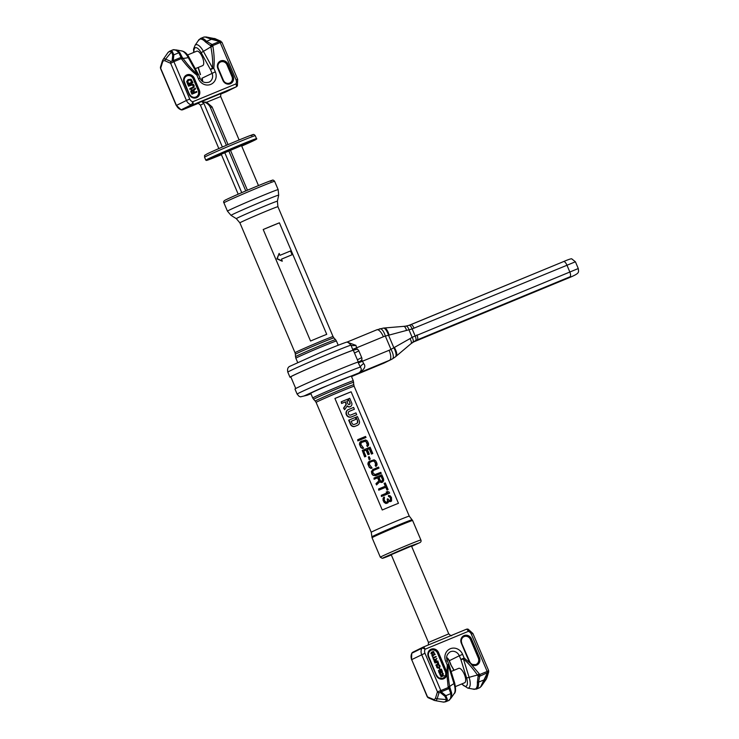 <?xml version="1.0" encoding="UTF-8"?>
<svg xmlns="http://www.w3.org/2000/svg" width="739" height="739" viewBox="0 0 739 739"><rect width="100%" height="100%" fill="white"/><g stroke="black" fill="none" stroke-linecap="round" stroke-linejoin="round"><path stroke-width="1.11" d="M326.73 334.342A20.655 0.49 157 0 0 310.537 341.03L263.204 229.515A20.655 0.49 157 0 1 279.397 222.827L326.73 334.342M279.397 222.827L263.204 229.515M279.148 253.394L276.913 258.835L282.086 261.181L281.577 259.093L292.081 254.752L290.482 250.983L279.97 255.324L279.148 253.394L277.227 258.678L282.39 261.033M281.587 259.112L292.081 254.752M411.494 546.056L391.217 554.666M398.45 503.305A20.655 0.49 157 0 0 382.266 509.993L334.924 398.478A20.655 0.49 157 0 1 351.117 391.79L398.45 503.305M351.117 391.79L334.924 398.478M341.242 401.804L341.575 403.476L345.113 402.016L346.083 403.42A1.654 1.533 -116.3 0 1 345.935 405.027L343.857 407.956L344.596 409.711L347.33 405.877A2.891 2.679 63.7 0 0 351.69 402.931L349.723 398.293L348.309 398.884L350.018 402.912A1.238 1.145 -116.3 0 1 349.51 404.455A1.238 1.145 -116.3 0 1 347.903 403.79L346.84 401.277L348.106 400.75L347.459 399.236L341.242 401.804L341.889 403.318L345.427 401.859L346.083 403.42M344.596 409.711L343.543 408.104L345.621 405.184A1.654 1.533 63.7 0 0 345.769 403.577M347.136 406.154A2.891 2.679 63.7 0 0 350.341 406.616M348.309 398.884L350.018 402.912M349.353 404.519A1.238 1.145 63.7 0 0 349.713 403.069M346.85 401.295L348.106 400.75M348.143 409.702A3.963 3.667 63.7 0 0 346.406 414.838A3.963 3.667 63.7 0 0 351.293 416.981L356.697 414.718L355.921 412.898L350.831 414.995A1.986 1.838 -116.3 0 1 349.178 411.392A1.986 1.838 -116.3 0 1 349.288 411.346L354.369 409.249L353.602 407.42L348.512 409.526A3.963 3.667 63.7 0 0 346.72 414.69A3.963 3.667 63.7 0 0 351.607 416.824L356.697 414.718M349.03 411.475L354.369 409.249M348.993 420.048L350.729 424.158A3.64 3.362 63.7 0 0 355.265 426.218L357.528 425.285A3.64 3.362 63.7 0 0 359.209 420.648L357.473 416.547L356.059 417.129L357.639 420.851A2.069 1.912 -116.3 0 1 356.678 423.484L354.563 424.362A2.069 1.912 -116.3 0 1 351.986 423.188L351.182 421.285L355.986 419.309L355.21 417.48L348.679 420.205L350.425 424.306A3.64 3.362 63.7 0 0 354.951 426.366L357.214 425.433A3.64 3.362 63.7 0 0 357.556 425.267M356.059 417.129L357.639 420.851M356.623 423.512A2.069 1.912 63.7 0 0 357.325 421.008M351.191 421.313L355.986 419.309M357.694 439.687L357.833 440.897L365.999 437.497L365.546 436.444L357.694 439.687L358.147 440.74L365.999 437.497M361.417 441.044L359.819 442.347L359.422 444.176L360.835 447.52L362.433 448.508L363.662 448.185L360.937 444.555L361.269 442.559L365.759 441.109L367.459 443.723L367.505 446.596L368.632 445.1L368.465 443.308L367.246 440.915L365.648 439.917L360.65 441.571L359.727 444.019L360.604 446.55L361.787 447.926L363.662 448.185M361.787 442.162L364.798 441.118L366.008 441.654L367.283 444.647L366.738 445.7L367.505 446.596M362.249 450.421L364.632 456.914L365.944 456.342L363.699 451.067L366.378 449.959L368.318 454.54L369.324 454.125L367.375 449.543L369.555 448.647L371.791 453.931L372.798 453.515L370.11 447.178L362.249 450.421L364.946 456.757L365.944 456.342M363.708 451.086L366.064 450.116L368.004 454.688L369.324 454.125M367.385 449.571L369.241 448.804L371.477 454.088L372.798 453.515M368.382 456.998L369.112 459.612L370.257 459.113L369.214 456.647L368.382 456.998L369.426 459.455L370.257 459.113M369.86 460.933L368.262 462.235L367.856 464.064L369.278 467.408L370.876 468.397L372.105 468.073L369.38 464.443L369.712 462.448L372.807 460.96L374.202 460.997L375.902 463.612L375.948 466.485L377.075 464.988L376.908 463.196L375.689 460.803L374.091 459.806L369.094 461.459L368.17 463.907L369.047 466.438L370.221 467.815L372.105 468.073M370.23 462.051L373.241 461.016L374.451 461.542L375.588 463.769L375.181 465.588L375.948 466.485M373.74 470.318L378.996 468.129L378.544 467.066L372.604 469.727L371.717 471.334L372.188 473.828L373.361 475.214L375.144 475.713L381.241 473.403L380.788 472.35L374.867 474.586L372.89 472.711L372.872 471.279L373.814 470.263L378.996 468.129M373.371 469.21L371.403 471.491L371.874 473.985L373.047 475.362L375.745 475.704L381.241 473.403M373.98 478.059L374.119 479.269L377.629 477.819L378.895 480.812L375.985 483.666L376.511 484.904L379.994 481.569L382.091 482.364L383.633 480.895L383.624 479.038L381.832 474.817L373.98 478.059L374.433 479.112L377.943 477.662L379.209 480.655L376.299 483.509L376.825 484.747M379.763 481.8L381.204 482.549L382.765 482.087M384.437 483.251L385.629 486.068L378.617 488.969L379.061 490.022L386.081 487.13L387.273 489.939L388.114 489.597L385.268 482.909L384.123 483.408L385.315 486.207M378.617 488.969L378.747 490.179L385.767 487.278L386.959 490.096L388.114 489.597M381.306 495.306L381.444 496.516L389.601 493.116L389.157 492.063L387.541 491.49L386.201 492.045L387.818 492.617L381.306 495.306L381.749 496.359L389.601 493.116M386.201 492.045L387.476 492.756M384.188 497.014L383.098 498.104L383.079 500.386L384.151 502.428L385.989 503.536L388.141 502.622L388.455 501.042L389.906 501.679L391.578 500.996L391.476 497.523L390.146 495.786L388.437 495.463L390.561 497.689L390.959 500.007L389.453 500.626L387.892 498.788L387.218 499.065L387.689 501.559L386.506 502.465L384.751 501.125L384.095 499.111L384.557 497.892L384.188 497.014L383.763 497.393L383.264 499.462L383.994 501.642L385.647 503.231L387.541 503.074M388.465 501.402L390.977 501.448M388.437 495.463L388.502 496.497L389.712 497.033L390.552 498.548L390.312 500.682M387.218 499.065L387.485 501.051L386.894 502.308M378.95 477.274L381.139 476.369L382.553 479.713L382.054 481.135M380.363 480.59L378.941 477.246L381.444 476.212L382.922 480.156L381.814 481.237L380.363 480.59M351.33 376.133A22.078 0.527 157 0 0 351.367 376.077A22.078 0.527 157 0 0 334.758 382.571A22.078 0.527 157 0 0 312.154 392.511A22.078 0.527 157 0 0 310.713 393.333A22.078 0.527 157 0 0 310.768 393.351M346.951 342.139L376.696 329.853A9.182 3.473 67.6 0 1 376.77 329.816A9.182 3.473 67.6 0 1 383.402 336.753L356.623 347.81L355.921 345.353A7.344 2.568 162.1 0 1 350.979 345.113A34.89 0.831 -23 0 0 315.645 359.431A34.89 0.831 -23 0 0 287.813 372.151L289.956 377.213A34.89 0.831 157 0 1 317.493 364.632A34.89 0.831 157 0 1 352.974 350.231L350.979 345.113L347.847 342.074M355.921 345.353L347.034 342.12M379.615 328.864A9.182 3.427 75 0 1 379.855 328.772L379.855 328.772A9.182 3.427 75 0 1 385.352 336.097A18.364 16.988 63.7 0 0 383.402 336.753M289.956 377.213A34.89 0.831 157 0 0 290.88 377.029M352.974 350.231L357.251 349.298L356.623 347.81L352.614 349.39M354.489 353.02L358.84 350.868L361.713 357.63A2.753 2.55 -116.3 0 1 361.731 359.847L363.653 363.57C366.147 366.285 364.549 369.417 358.858 372.964L321.53 388.003L303.868 396.058L310.953 393.776L307.147 395.254L300.496 396.843L298.999 396.261L297.133 394.118A34.89 0.831 -23 0 1 324.975 381.398A34.89 0.831 -23 0 1 360.309 367.08C361.916 369.01 361.436 370.978 358.858 372.964L389.601 360.262A9.182 3.473 -112.4 0 0 389.139 350.268L358.35 362.904L360.309 367.08A7.344 2.245 152 0 1 363.653 363.57M358.84 350.868A2.753 2.55 63.7 0 0 357.251 349.298M405.766 326.148A4.85 2.032 75.3 0 1 405.979 326.084L409.12 325.299A4.628 1.589 69.5 0 0 409.046 325.326L563.534 261.597A4.591 1.737 67.6 0 1 563.571 261.578C569.15 259.186 571.94 258.345 571.958 259.047L575.413 261.782L412.159 328.92L385.352 336.097L390.977 349.362A18.364 16.988 -116.3 0 1 389.139 350.268M575.413 261.782L578.277 268.534L412.15 337.298L408.99 329.843A4.85 2.032 75.3 0 0 405.979 326.084L403.771 326.352A5.145 1.912 77.6 0 1 406.505 330.416M410.875 343.774A5.145 1.949 -122.5 0 0 411.023 343.672A5.145 1.949 -122.5 0 0 409.988 338.619L390.977 349.362A9.182 3.473 -119.9 0 1 392.437 358.868L391.06 359.607A27.537 25.486 -116.3 0 1 389.601 360.262L383.356 363.357A27.537 25.486 63.7 0 0 384.816 362.692L391.06 359.607A27.537 25.486 -116.3 0 0 392.363 358.905A9.182 3.473 -119.9 0 0 392.437 358.868L395.402 356.872A8.868 3.122 -118.2 0 0 395.402 356.863A8.868 3.122 -118.2 0 0 393.905 347.875L388.483 335.09A8.868 3.085 73.2 0 0 383.347 328.098L384.363 327.996A8.794 3.159 76.6 0 1 389.065 334.952M403.512 326.426A5.145 1.912 77.6 0 1 403.771 326.352L384.363 327.996M352.863 375.948L383.273 363.394A9.182 3.473 67.6 0 0 383.356 363.357L351.515 376.557A30.299 0.721 157 0 0 352.614 376.049L352.383 376.16M360.641 361.038L357.99 362.064A34.89 0.831 157 0 0 322.518 376.465A34.89 0.831 157 0 0 294.981 389.047L297.133 394.118M360.512 361.094L361.731 359.847M295.748 388.511L290.806 376.862A33.966 0.813 -23 0 1 293.013 375.588A33.966 0.813 -23 0 1 327.802 360.29A33.966 0.813 -23 0 1 353.344 350.314L355.487 349.27M395.928 356.392A8.794 3.224 -121.6 0 0 396.187 356.226L396.187 356.226A8.794 3.224 -121.6 0 0 394.423 347.57M412.842 342.268L563.118 280.201L569.981 276.802L417.166 339.922L412.658 342.388A4.85 2.06 -120 0 0 412.759 342.323A4.85 2.06 -120 0 0 412.15 337.298L409.988 338.619M415.549 340.661A4.628 1.598 -114.5 0 0 415.558 340.651L415.558 340.651A4.628 1.598 -114.5 0 0 415.05 335.737L412.159 328.92A4.628 1.589 69.5 0 0 409.12 325.299L410.745 324.689A4.591 1.737 67.6 0 1 414.062 328.162M226.023 91.885A2.753 1.044 -112.4 0 0 226.051 91.876L226.051 91.876A2.753 1.044 -112.4 0 0 226.069 91.858L220.896 94.001L226.051 91.876A2.753 2.753 0 0 0 226.217 91.793A2.753 2.55 -116.3 0 1 226.069 91.858L236.064 86.916A2.753 1.044 67.6 0 0 235.926 83.923A4.591 4.249 63.7 0 0 236.055 79.895L220.213 42.557L221.7 42.215M182.819 109.723A2.753 1.044 -112.4 0 0 182.856 109.714L182.856 109.714A2.753 1.044 -112.4 0 0 182.875 109.705L192.87 104.753L236.064 86.916A2.753 2.55 -116.3 0 0 236.212 86.851A2.753 2.753 0 0 0 237.413 85.687A2.753 0.878 28.3 0 1 237.256 85.826A2.753 2.55 -116.3 0 1 236.212 86.851L226.217 91.793A2.753 2.55 -116.3 0 0 226.356 91.719M181.027 109.806L176.445 105.409A7.344 6.799 63.7 0 0 181.249 109.778A2.753 2.55 63.7 0 0 182.875 109.705L197.941 103.478L182.856 109.714A2.753 2.753 0 0 1 181.027 109.806A2.753 0.794 -73.7 0 0 181.249 109.778L191.244 104.836A2.753 2.55 63.7 0 0 192.87 104.753A2.753 1.044 67.6 0 0 192.731 101.76L235.926 83.923A2.753 0.878 28.3 0 1 237.413 85.687L237.653 79.276L221.922 42.215L215.409 38.788L206.005 36.95A16.276 6.161 67.6 0 1 207.012 37.264L219.982 41.079A1.838 0.573 105.4 0 0 219.52 41.486L212.148 44.525L206.541 41.338A16.526 6.254 -112.4 0 0 200.509 38.456L198.154 40.857A16.119 6.106 -112.4 0 1 205.562 42.049A1.838 1.192 -42.8 0 1 206.541 41.338L211.53 39.278L219.52 41.486A1.838 0.693 -112.4 0 1 220.176 42.548L212.804 45.596L212.924 46.465C214.282 54.972 214.559 62.205 213.774 68.164L210.486 69.605L212.038 73.263A7.113 6.586 63.7 0 1 209.1 82.149C204.694 83.304 201.673 81.983 200.038 78.186L198.486 74.528A2.753 2.753 0 0 0 198.366 74.279L189.202 57.624C187.179 53.633 184.584 51.388 181.415 50.889A12.489 4.73 67.6 0 1 188.242 57.568A23.87 6.263 -28.8 0 1 182.949 58.307C187.992 65.217 192.814 70.519 197.405 74.214A2.753 0.721 -28.8 0 1 198.366 74.279M160.668 68.247L160.483 67.046A1.838 1.543 17.3 0 0 160.668 68.247L176.445 105.409L186.431 100.467L170.654 63.305L165.194 60.903A9.958 3.769 -112.4 0 0 162.552 62.205L160.668 68.247M167.864 52.7L169.721 51.167A16.526 6.254 67.6 0 1 172.289 51.361A1.838 1.58 -66.3 0 0 171.559 51.906L165.619 59.12A11.547 4.369 -112.4 0 0 162.996 59.693L167.864 52.7A16.276 6.161 67.6 0 1 171.559 51.906L172.741 55.083L172.122 60.847A1.838 0.61 33.3 0 1 173.896 61.66L181.267 58.621L181.812 59.314C187.004 66.233 192.029 71.507 196.888 75.138L198.486 74.528M195.225 88.07L193.322 89.973L191.346 89.816L190.828 91.645L191.909 94.186L196.925 92.079L196.657 91.451L194.551 92.32L193.794 90.518L195.539 88.809L195.225 88.07L193.239 89.899M188.537 85.364L188.815 86.001L192.362 84.662L193.369 85.364L193.35 86.98L189.886 88.532L190.154 89.17L194.034 87.193L194.154 85.53L193.267 84.283L191.65 84.08L188.233 85.521L188.5 86.158L192.445 84.902L193.313 86.398L192.759 87.35M189.886 88.532L189.84 89.327L193.267 87.886M187.992 79.636L186.671 81.576L187.872 84.68L192.897 82.574L191.115 79.212L187.992 79.636L186.985 81.419L188.186 84.523L192.897 82.574M191.881 90.343L192.787 90.712L193.627 92.698M188.186 80.329L190.292 79.83L191.706 82.325M191.909 94.186L196.925 92.079M190.828 91.645L192.214 94.029M193.101 90.555L193.951 92.569L192.445 93.188L191.567 90.823L192.232 90.176L192.787 90.712M188.519 83.636L187.697 80.874L190.607 79.673L192.02 82.195L188.519 83.636M212.148 44.525A1.838 0.693 -112.4 0 1 212.804 45.596L210.615 45.735L210.837 46.788C212.444 55.12 213.008 62.178 212.546 67.97A2.753 0.619 8.1 0 1 213.774 68.164L215.326 71.822L202.043 78.205A7.113 6.586 -116.3 0 1 202.643 81.456M212.924 46.465L210.837 46.788A23.87 6.263 151.2 0 1 203.382 51.314A2.753 0.721 151.2 0 0 201.322 52.959L210.486 69.605A2.753 0.721 151.2 0 1 212.546 67.97L203.382 51.314A12.489 4.73 67.6 0 0 195.124 45.227L198.154 40.857M202.597 65.651A7.806 2.956 -112.4 0 0 202.671 65.623A7.806 2.956 -112.4 0 0 202.735 65.595A7.806 2.956 -112.4 0 0 202.384 57.189A7.806 2.956 -112.4 0 0 196.713 51.203A7.806 2.956 -112.4 0 0 196.639 51.231M200.315 74.648A2.753 2.753 0 0 1 200.214 74.39A2.753 0.6 -17.2 0 0 200.491 74.547L198.283 67.434M200.509 38.456L203.604 37.181A16.526 6.254 67.6 0 1 206.172 37.366L211.53 39.278A1.838 0.573 105.4 0 1 211.982 38.881M211.419 44.497A1.838 0.813 -65.3 0 0 210.615 45.735L205.562 42.049M222.384 147.024L203.89 103.451L202.08 101.89L206.671 102.222L212.065 106.896L228.065 144.585M226.411 145.297L210.458 107.691A9.182 8.498 63.7 0 0 202.08 101.89M245.782 190.911L228.73 150.756M241.745 192.648L224.684 152.446M247.436 190.209L230.346 149.962M172.289 51.361L173.859 54.834L178.847 52.774A16.526 6.254 -112.4 0 0 172.815 49.892L176.187 49.938A16.119 6.106 -112.4 0 1 179.845 52.672A1.838 1.192 137.2 0 0 178.847 52.774L180.907 57.097A1.838 1.367 168.1 0 1 182.293 57.43L182.949 58.307L181.812 59.314M189.729 99.026L186.431 100.467A7.344 6.799 -116.3 0 0 191.244 104.836A2.753 0.794 -73.7 0 0 192.731 101.76A4.591 4.249 -116.3 0 1 189.729 99.026L173.896 61.66A1.838 0.693 -112.4 0 0 173.24 60.598L180.612 57.55A1.838 0.693 -112.4 0 1 181.267 58.621L182.293 57.43L179.845 52.672M189.202 57.624A2.753 0.721 -28.8 0 0 188.242 57.568L197.405 74.214A2.753 0.508 126.2 0 1 196.888 75.138L198.44 78.796L200.038 78.186M172.104 60.875L171.078 61.522A1.838 1.58 113.7 0 0 170.654 63.305L173.877 61.688A1.838 0.61 33.3 0 0 172.104 60.875L172.122 60.847A1.838 1.376 6.1 0 1 173.24 60.598L173.859 54.834A1.838 1.376 6.1 0 0 172.741 55.083M444.924 696.295A1.838 1.321 -50.7 0 0 445.866 695.648L450.855 693.588L449.081 688.896A1.838 1.312 146.4 0 0 449.82 687.695L448.222 687.538L440.85 690.577A1.838 0.563 101.5 0 1 440.232 692.452L444.924 696.295L446.485 699.593L437.137 698.789L439.021 692.757L440.195 692.452A1.838 1.321 -50.7 0 0 441.174 691.815L445.866 695.648L447.391 699.464A16.526 6.254 67.6 0 1 445.562 701.819L448.656 700.544L451.012 698.143A16.119 6.106 -112.4 0 0 451.631 692.979L449.645 686.614A23.87 5.164 -17.2 0 1 453.986 683.621A2.753 0.6 -17.2 0 0 454.651 682.975C456.018 689.007 455.815 692.6 454.042 693.773A12.489 4.73 67.6 0 0 453.986 683.621L448.287 665.257A2.753 0.6 -17.2 0 0 448.952 664.61A2.753 2.753 0 0 0 448.85 664.352L447.252 664.961A2.753 0.619 8.1 0 1 448.287 665.257C447.705 670.633 448.157 677.746 449.645 686.614L448.111 686.66L446.883 674.476L446.301 674.458L446.254 672.647L446.836 672.508A5.967 5.524 63.7 0 0 446.43 671.178L438.541 652.592A5.967 5.524 63.7 0 0 431.114 649.211A5.967 5.524 63.7 0 0 428.334 656.814L436.222 675.4A5.967 5.524 63.7 0 0 446.883 674.476L447.252 664.961L445.7 661.303A9.866 9.127 -116.3 0 1 450.291 648.74A9.866 9.127 -116.3 0 1 462.586 654.329L464.138 657.987L469.884 662.985A5.967 5.524 -116.3 0 1 469.21 661.774L461.321 643.189A5.967 5.524 -116.3 0 1 464.092 635.586A5.967 5.524 -116.3 0 1 471.528 638.976L479.417 657.562A5.967 5.524 -116.3 0 1 471.27 664.407L479.214 673.811L477.533 675.095L478.151 675.991L479.768 674.504L487.14 671.465A1.838 0.693 67.6 0 1 487.454 672.693L481.274 685.469A16.526 6.254 67.6 0 1 479.445 687.833L481.301 686.3A16.276 6.161 67.6 0 0 481.939 684.951L486.613 678.356L488.082 672.693A1.838 0.517 -152.1 0 1 487.454 672.693L479.593 676.287L478.549 682.152L483.537 680.092A1.838 0.517 -152.1 0 0 484.165 680.083L481.939 684.951A1.838 1.543 -162.7 0 1 481.274 685.469M488.497 670.753L487.158 671.437L471.306 634.099A4.591 4.249 63.7 0 0 468.304 631.374A2.753 1.044 -112.4 0 0 466.309 629.286L466.309 629.286A2.753 1.044 -112.4 0 0 466.291 629.295L423.124 647.124A2.753 1.044 -112.4 0 0 423.096 647.142A2.753 2.55 -116.3 0 0 422.948 647.207L412.962 652.149A2.753 2.55 -116.3 0 1 413.101 652.084M467.916 629.222A2.753 0.794 106.3 0 1 468.138 629.194A2.753 0.794 106.3 0 1 468.304 631.374L425.11 649.211A2.753 1.044 -112.4 0 0 423.124 647.124A2.753 2.753 0 0 0 422.948 647.207A2.753 2.55 -116.3 0 0 421.895 648.232L411.909 653.174A2.753 2.55 -116.3 0 1 412.962 652.149A2.753 2.753 0 0 0 411.752 653.313A2.753 0.878 -151.7 0 0 411.725 653.535M439.021 692.757A1.838 1.543 -162.7 0 1 437.451 691.833L440.85 690.577A1.838 0.693 67.6 0 1 441.174 691.815L448.545 688.766A1.838 0.693 67.6 0 0 448.222 687.538L448.111 686.66M440.998 676.425L440.86 676.989L444.157 675.594L440.998 676.425L444.157 675.594M441.885 672.37L442.8 674.513L441.091 675.058L440.426 672.97L439.982 673.866L441.137 675.511L442.744 675.086L443.382 673.95L442.236 672.305L441.58 672.527L442.615 673.903L442.338 674.781M440.426 672.97L439.687 673.7L440.213 675.289L441.128 675.695L442.744 675.086M441.017 669.266L441.876 671.271L440.86 671.696L440.121 669.959L440.472 671.853L439.65 672.194L438.421 670.347L439.437 672.749L442.421 671.52L441.405 669.109L440.712 669.423L441.553 671.409M439.742 670.116L440.158 671.982M438.421 670.347L439.123 672.906L442.421 671.52M439.382 668.213L439.465 669.303L440.093 669.026L439.382 668.213L440.093 669.026M438.68 664.814L439.714 666.19L439.363 667.123L437.673 667.354L437.22 665.414L436.777 666.301L437.922 667.954L439.825 667.326L440.093 666.033L439.031 664.749L438.366 664.961L439.4 666.347L439.123 667.225M437.22 665.414L436.481 666.135L437.008 667.733L437.922 668.139L439.539 667.52M435.206 662.781L437.627 662.338L438.384 663.049L436.232 665.192L438.689 663.945L438.199 662.098L434.901 662.938L437.562 662.541L437.793 664.075M436.065 664.795L435.918 665.349L438.199 664.379M436.888 658.477L434.301 659.936L434.985 662.255L437.968 661.017L436.463 661.165L435.982 660.029L436.888 658.477L435.604 659.604M434.634 659.484L433.913 660.435L434.671 662.403L437.968 661.017M432.601 656.629L433.368 659.327L433.996 659.04L433.544 657.969L436.038 656.472L433.368 657.571L432.601 656.629L433.996 659.04M432.029 655.299L431.89 655.853L433.008 655.862L432.712 655.484L435.012 654.061L432.029 655.299L433.322 655.705M432.814 651.512L432.472 652.288L431.28 652.306L431.585 654.061L432.472 654.403L431.511 652.676L432.934 653.036L433.211 651.743L434.255 653.673L433.747 651.595L432.139 652.094M431.511 652.131L430.948 653.645L432.472 654.403M431.576 652.574L432.934 653.036M433.211 651.743L434.089 653.812M434.717 659.964L435.761 661.46M435.539 660.056L436.084 661.322L435.132 661.719L434.569 660.223L435.234 660.204M433.544 657.969L436.204 656.869M432.712 655.484L435.188 654.468M454.088 670.245L450.679 664.472A2.753 2.753 0 0 0 450.799 664.721A2.753 0.721 -28.8 0 1 450.855 664.37L449.303 660.712A7.113 6.586 -116.3 0 0 446.689 657.47M464.563 682.799A7.806 2.956 -112.4 0 0 464.628 682.771A7.806 2.956 -112.4 0 0 464.702 682.744A7.806 2.956 -112.4 0 0 464.341 674.337A7.806 2.956 -112.4 0 0 458.67 668.352A7.806 2.956 -112.4 0 0 458.605 668.379M462.586 654.329L459.298 655.77L460.85 659.428A2.753 0.6 162.8 0 0 463.427 659.003A2.753 0.508 126.2 0 0 464.138 657.987L460.85 659.428L466.549 677.792A9.93 3.76 67.6 0 1 466.734 685.681A9.93 3.76 67.6 0 1 461.93 683.889M466.549 677.792A2.753 0.6 162.8 0 0 469.126 677.367L463.427 659.003C467.63 662.403 472.332 667.76 477.533 675.095A23.87 5.164 162.8 0 0 469.126 677.367A12.489 4.73 67.6 0 1 467.75 688.111L472.988 689.062A16.119 6.106 -112.4 0 0 477.348 682.356L478.151 675.991A1.838 0.757 18.5 0 0 479.593 676.287M476.6 664.684L471.27 664.407L470.069 662.809A5.506 5.099 -116.3 0 1 469.45 661.691L461.552 643.106A5.506 5.099 -116.3 0 1 463.824 636.224A5.506 5.099 -116.3 0 1 470.983 639.217L478.872 657.802A5.506 5.099 -116.3 0 1 471.353 664.121L470.069 662.809M427.244 696.785L432.925 699.186A9.958 3.769 -112.4 0 0 435.576 697.875L437.451 691.833L421.683 654.671A7.344 6.799 -116.3 0 1 421.895 648.232A2.753 0.878 -151.7 0 1 425.11 649.211A4.591 4.249 -116.3 0 0 424.971 653.239L411.688 659.622L427.465 696.785A1.838 1.58 -66.3 0 0 428.297 697.81L427.244 696.785L411.688 659.622A7.344 6.799 63.7 0 1 411.909 653.174A2.753 0.878 -151.7 0 0 411.752 653.313L411.512 659.724M221.247 154.248L241.533 145.638M239.621 145.749L235.565 147.541L239.621 145.749M210.532 158.442L216.241 156.049L210.532 158.442M252.156 141.251L246.447 143.643L252.156 141.251M335.561 339.681L333.917 337.926A20.932 0.499 157 0 0 314.463 345.649A20.932 0.499 157 0 0 295.388 354.286L295.508 356.688A21.754 0.517 -23 0 1 315.331 347.709A21.754 0.517 -23 0 1 335.561 339.681L336.43 341.021A22.031 0.527 -23 0 0 319.867 347.496A22.031 0.527 -23 0 0 297.3 357.417A22.031 0.527 -23 0 0 295.868 358.239L295.508 356.688M295.388 354.286L295.027 352.734A20.655 0.49 -23 0 1 313.844 344.208A20.655 0.49 -23 0 1 333.058 336.596L333.917 337.926M239.898 222.855L236.314 218.661A22.318 0.536 -23 0 1 256.645 209.442A22.318 0.536 -23 0 1 277.393 201.23L277.919 206.708A20.655 0.49 157 0 0 258.715 214.328A20.655 0.49 157 0 0 239.898 222.855L295.027 352.734M277.393 201.23L278.686 195.151A25.883 0.619 157 0 0 254.622 204.685A25.883 0.619 157 0 0 231.048 215.372L236.314 218.661M223.926 202.846C223.076 201.701 223.926 200.592 226.476 199.521C233.893 195.78 268.516 181.138 272.109 180.307C272.802 179.771 273.642 180.113 274.631 181.323A27.537 0.656 157 0 0 253.92 189.415A27.537 0.656 157 0 0 225.718 201.812A27.537 0.656 157 0 0 223.926 202.846L227.455 211.169A27.537 0.656 -23 0 1 229.247 210.135A27.537 0.656 -23 0 1 257.449 197.738A27.537 0.656 -23 0 1 278.16 189.646L278.686 195.151M270.548 181.314A25.708 0.61 157 0 0 257.301 186.071A25.708 0.61 157 0 0 226.568 199.475M353.787 384.714L354.138 386.266A20.655 0.49 -23 0 0 338.61 392.335A20.655 0.49 -23 0 0 317.456 401.637A20.655 0.49 -23 0 0 316.116 402.404L315.248 401.074A20.932 0.499 -23 0 1 334.314 392.437A20.932 0.499 -23 0 1 353.787 384.714L353.297 380.761A22.031 0.527 157 0 0 336.725 387.227A22.031 0.527 157 0 0 314.167 397.148A22.031 0.527 157 0 0 312.736 397.979L310.74 393.287M380.326 557.215L382.257 558.333L391.347 554.971A20.193 0.48 157 0 1 384.049 557.428L408.196 546.897L418.607 543.156A20.193 0.48 157 0 1 411.623 546.361L418.699 543.11C420.768 542.454 421.498 541.419 420.888 539.997A22.031 0.527 157 0 0 404.325 546.472A22.031 0.527 157 0 0 381.758 556.384A22.031 0.527 157 0 0 380.326 557.215L372.059 537.733A22.031 0.527 -23 0 1 373.491 536.911A22.031 0.527 -23 0 1 396.058 526.99A22.031 0.527 -23 0 1 412.621 520.515L409.267 516.145A20.655 0.49 157 0 0 393.739 522.214A20.655 0.49 157 0 0 372.585 531.517A20.655 0.49 157 0 0 371.246 532.292L316.116 402.404M353.658 382.312A21.754 0.517 157 0 0 333.428 390.331A21.754 0.517 157 0 0 313.604 399.319L312.736 397.979M372.059 537.733L371.92 536.819A21.8 0.517 -23 0 1 373.343 536.015A21.8 0.517 -23 0 1 395.541 526.251A21.8 0.517 -23 0 1 412.057 519.785M357.362 359.782L361.713 357.63M410.708 324.707A4.591 1.737 67.6 0 1 410.745 324.689L563.571 261.578A4.591 1.737 67.6 0 1 566.887 265.042L569.751 271.804A4.591 1.737 -112.4 0 1 569.981 276.802M384.816 362.692L383.273 363.394A9.182 3.473 67.6 0 1 383.19 363.422M357.99 362.064L358.35 362.904M414.293 341.344L417.166 339.922A4.591 1.737 -112.4 0 0 416.935 334.924M563.118 280.201A4.591 1.737 67.6 0 1 563.072 280.22C580.503 273.208 578.729 273.162 578.277 268.534M160.668 66.676A1.838 1.543 17.3 0 0 160.483 67.046L162.368 61.014A1.838 1.543 17.3 0 0 162.552 62.205M215.326 71.822A9.866 9.127 -116.3 0 1 210.744 84.394A9.866 9.127 -116.3 0 1 198.44 78.796M220.01 41.088L219.982 41.079A1.838 0.563 101.5 0 1 220.176 42.548L220.213 42.557A1.838 0.563 101.5 0 0 220.01 41.088L220.555 41.088A1.838 1.58 -66.3 0 1 220.869 41.19M184.085 82.491L189.11 94.315A5.967 5.524 63.7 0 0 196.546 97.705A5.967 5.524 63.7 0 0 199.318 90.103L194.302 78.269A5.967 5.524 63.7 0 0 186.865 74.888A5.967 5.524 63.7 0 0 184.085 82.491L189.341 94.222M228.065 64.33L233.09 76.154A5.967 5.524 -116.3 0 1 230.319 83.756A5.967 5.524 -116.3 0 1 222.882 80.366L217.857 68.542A5.967 5.524 -116.3 0 1 220.628 60.94A5.967 5.524 -116.3 0 1 228.065 64.33L227.52 64.57L232.536 76.394A5.506 5.099 -116.3 0 1 230.272 83.276A5.506 5.099 -116.3 0 1 223.113 80.283L218.097 68.459A5.506 5.099 -116.3 0 1 220.361 61.577A5.506 5.099 -116.3 0 1 227.52 64.57L226.965 64.801L231.991 76.634L233.09 76.154M189.11 94.315L189.35 94.232A5.506 5.099 63.7 0 0 196.5 97.225A5.506 5.099 63.7 0 0 198.773 90.343L193.747 78.51A5.506 5.099 63.7 0 0 186.597 75.526A5.506 5.099 63.7 0 0 184.325 82.398L184.325 82.408C183.355 79.341 184.103 77.059 186.597 75.526M194.302 78.269L193.202 78.75A5.053 4.674 63.7 0 0 186.912 75.886A5.053 4.674 63.7 0 0 184.565 82.325L184.362 82.398M199.318 90.103L198.218 90.583L193.202 78.75M184.565 82.325L189.313 94.25M189.581 94.149A5.053 4.674 63.7 0 0 195.872 97.012A5.053 4.674 63.7 0 0 198.218 90.583M222.882 80.366L218.097 68.459M217.857 68.542L218.125 68.441C217.127 65.401 217.866 63.111 220.361 61.577M231.991 76.634A5.053 4.674 -116.3 0 1 229.644 83.064A5.053 4.674 -116.3 0 1 223.354 80.2L218.328 68.376A5.053 4.674 -116.3 0 1 220.675 61.947A5.053 4.674 -116.3 0 1 226.965 64.801M236.055 79.895L237.653 79.276M206.172 37.366A1.838 1.58 113.7 0 1 207.012 37.264L215.095 38.687A1.838 1.58 -66.3 0 1 215.409 38.788M220.555 41.088L215.095 38.687A11.547 4.369 -112.4 0 0 214.384 38.465M193.978 52.33A9.93 3.76 67.6 0 1 196.011 47.647A9.93 3.76 67.6 0 1 201.322 52.959M221.552 93.29L197.692 103.174M203.89 103.451L200.408 105.15L218.836 148.567M221.1 93.511L221.645 93.225C220.998 92.911 220.675 94.01 220.684 96.541L206.671 102.222M210.458 107.691L212.065 106.896M162.552 60.644A1.838 1.543 17.3 0 0 162.368 61.014L162.996 59.693M171.078 61.522L165.619 59.12A1.838 1.58 113.7 0 0 165.194 60.903M488.1 672.666A1.838 0.61 -146.7 0 0 487.158 671.437L487.14 671.465A1.838 0.61 33.3 0 1 488.082 672.693L484.165 680.083M479.214 673.811L479.768 674.504A1.838 0.693 67.6 0 1 480.082 675.742M440.195 692.452A1.838 0.563 -78.5 0 0 440.823 690.568L424.971 653.239M449.081 688.896L448.545 688.766M436.222 675.4L436.49 675.298A5.506 5.099 63.7 0 0 446.301 674.458M436.49 675.298L428.602 656.712L436.463 675.307C438.199 678.402 440.573 679.4 443.612 678.3M428.334 656.814L428.602 656.712C427.604 653.664 428.352 651.382 430.837 649.849A5.506 5.099 63.7 0 0 428.565 656.722M438.541 652.592L437.996 652.833A5.506 5.099 63.7 0 0 430.837 649.849M446.43 671.178L445.885 671.418L437.996 652.833L437.451 653.073A5.053 4.674 63.7 0 0 431.16 650.209A5.053 4.674 63.7 0 0 428.805 656.638L428.611 656.722M446.254 672.647A5.506 5.099 63.7 0 0 445.885 671.418L445.34 671.659L437.451 653.073M428.805 656.638L436.435 675.335M436.703 675.224A5.053 4.674 63.7 0 0 442.994 678.088A5.053 4.674 63.7 0 0 445.34 671.659M445.7 661.303L447.298 660.694C445.811 657.322 446.726 654.394 450.051 651.909A7.113 6.586 63.7 0 1 459.298 655.77L449.127 660.814L446.679 657.664M469.21 661.774L471.353 664.121M461.321 643.189L469.45 661.691M463.824 636.224C461.33 637.757 460.582 640.048 461.589 643.087L461.552 643.106M471.528 638.976L470.429 639.447L478.318 658.043A5.053 4.674 -116.3 0 1 475.971 664.472A5.053 4.674 -116.3 0 1 469.681 661.608L469.413 661.71M479.417 657.562L478.318 658.043M469.681 661.608L461.589 643.096M461.792 643.022A5.053 4.674 -116.3 0 1 464.138 636.593A5.053 4.674 -116.3 0 1 470.429 639.447M488.497 672.324A1.838 1.543 17.3 0 0 488.682 671.954L488.636 670.559L472.905 633.489L468.138 629.194A2.753 2.753 0 0 0 466.309 629.286L423.124 647.124M471.306 634.099L472.905 633.489M486.798 677.986L486.17 679.307A11.547 4.369 -112.4 0 0 486.613 678.356A1.838 1.543 17.3 0 0 486.798 677.986L488.682 671.954M477.348 682.356A1.838 1.127 -4 0 0 478.549 682.152A16.526 6.254 -112.4 0 1 476.35 689.108L472.988 689.062M391.153 554.527L428.481 642.459L448.758 633.85C450.578 635.614 451.594 636.15 451.806 635.457M432.925 699.186A1.838 1.58 -66.3 0 0 434.07 700.313A11.547 4.369 -112.4 0 0 434.781 700.535A11.547 4.369 -112.4 0 0 437.137 698.789A1.838 1.543 -162.7 0 1 435.576 697.875M447.391 699.464A1.838 1.543 17.3 0 1 446.485 699.593A16.276 6.161 67.6 0 1 443.16 702.05L434.781 700.535L428.297 697.81A1.838 1.58 -66.3 0 0 428.611 697.912M448.656 700.544A16.526 6.254 -112.4 0 0 450.855 693.588A1.838 1.127 176 0 0 451.631 692.979M254.512 140.271A27.084 0.647 -23 0 1 241.718 146.082L254.539 140.262C256.581 139.255 257.246 138.72 256.516 138.664A27.537 0.656 -23 0 0 235.806 146.756A27.537 0.656 -23 0 0 207.604 159.153A27.537 0.656 -23 0 0 205.811 160.187L209.904 159.301L221.432 154.691A27.084 0.647 -23 0 1 208.176 159.412A27.084 0.647 -23 0 1 240.554 145.287A27.084 0.647 -23 0 1 254.512 140.271M205.811 160.187L204.555 157.222A27.537 0.656 -23 0 1 206.347 156.197A27.537 0.656 -23 0 1 234.549 143.791A27.537 0.656 -23 0 1 255.26 135.708L256.516 138.664M207.206 153.86A25.708 0.61 -23 0 1 237.94 140.447A25.708 0.61 -23 0 1 251.186 135.69M277.919 206.708L333.058 336.596M274.631 181.323L278.16 189.646M227.455 211.169L231.048 215.372M297.651 362.443L295.868 358.239M315.248 401.074L313.604 399.319M353.297 380.761L351.311 376.068M338.213 345.224L336.43 341.021M420.888 539.997L412.621 520.515M371.92 536.819L371.246 532.292M354.138 386.266L409.267 516.145M287.813 372.151C287.175 369.352 287.748 367.459 289.531 366.452L319.913 352.752C339.857 344.3 349.344 340.919 347.875 342.074M346.933 342.139L376.77 329.816L383.347 328.098M358.286 361.962L353.344 350.314M415.558 340.651L411.023 343.672L395.402 356.863M412.805 342.286L563.072 280.22M176.261 105.511L160.529 68.441M201.867 78.306L202.486 81.336M196.5 97.225C193.461 98.324 191.087 97.317 189.378 94.213L184.353 82.389M230.272 83.276C227.233 84.375 224.85 83.368 223.141 80.265M203.604 37.181L206.005 36.95M193.692 52.441L193.572 49.051L195.124 45.227M200.214 74.39L198.089 67.517M258.484 185.581L241.441 145.435M239.122 139.957L220.684 96.541M238.198 194.191L221.164 154.045M198.846 103.007L197.359 103.543C197.581 102.85 198.597 103.386 200.408 105.15M169.721 51.167L172.815 49.892M181.415 50.889L176.187 49.938M196.713 51.203L187.521 54.991M202.671 65.623L195.281 68.672M448.85 664.352L447.298 660.694M450.679 664.472L449.127 660.814M486.17 679.307L481.301 686.3M461.644 684.009L467.75 688.111M453.885 670.328L450.799 664.721M476.35 689.108L479.445 687.833M428.481 642.459L428.278 644.999M411.438 545.918L448.758 633.85M445.562 701.819L443.16 702.05M454.042 693.773L451.012 698.143M454.651 682.975L448.952 664.61M464.628 682.771L455.473 686.559M458.67 668.352L451.086 671.483M204.555 157.222C204.943 154.59 203.327 156.308 207.105 153.897C214.532 150.156 249.154 135.514 252.747 134.692C253.44 134.147 254.271 134.489 255.26 135.708"/></g></svg>
